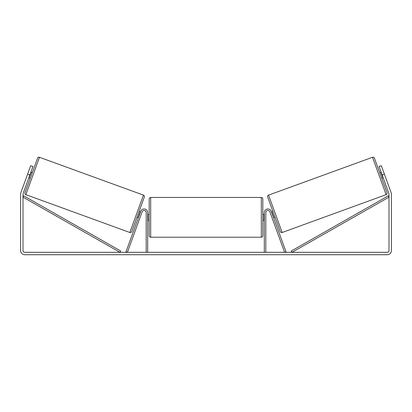 <?xml version="1.0" encoding="UTF-8"?>
<svg xmlns="http://www.w3.org/2000/svg" width="412" height="412" viewBox="0 0 412 412"><rect width="100%" height="100%" fill="white"/><g stroke="black" fill="none" stroke-linecap="round" stroke-linejoin="round"><path stroke-width="0.62" d="M146.193 252.324L146.193 212.556A2.091 2.091 0 0 0 142.135 211.84L127.396 252.324L125.995 251.814L140.729 211.33A3.59 3.59 0 0 1 147.687 212.556L147.687 252.324M265.807 252.324L265.807 212.556A2.091 2.091 0 0 1 269.865 211.84L284.604 252.324L286.005 251.814L271.271 211.33A3.59 3.59 0 0 0 264.313 212.556L264.313 252.324M372.525 157.281A1.494 1.494 0 0 1 374.441 158.177L387.023 192.739A1.494 1.494 0 0 1 386.126 194.655L282.158 232.497A1.494 1.494 0 0 1 280.242 231.601L267.661 197.039A1.494 1.494 0 0 1 268.557 195.123L372.525 157.281L386.126 194.655M379.709 172.649L381.115 172.134M381.754 178.267L383.16 177.757M381.404 172.937L381.126 173.04L382.588 177.052L382.866 176.954M271.523 212.02L272.929 211.511M273.568 217.644L274.974 217.129M271.817 212.824L272.1 212.721L273.558 216.738L273.28 216.841M29.865 174.946L27.614 174.127L30.684 165.696L32.934 166.515L23.103 193.527A1.792 1.792 0 0 0 22.995 194.14L22.995 250.532A1.792 1.792 0 0 0 24.787 252.324L387.213 252.324A1.792 1.792 0 0 0 389.005 250.532L389.005 194.14A1.792 1.792 0 0 0 388.897 193.527L379.066 166.515L381.316 165.696L384.386 174.127L382.135 174.946M27.614 174.127L20.852 192.708A4.187 4.187 0 0 0 20.6 194.14L20.6 250.532A4.187 4.187 0 0 0 24.787 254.719L387.213 254.719A4.187 4.187 0 0 0 391.4 250.532L391.4 194.14A4.187 4.187 0 0 0 391.148 192.708L384.386 174.127M39.475 157.281A1.494 1.494 0 0 0 37.559 158.177L24.977 192.739A1.494 1.494 0 0 0 25.874 194.655L129.842 232.497A1.494 1.494 0 0 0 131.758 231.601L144.339 197.039A1.494 1.494 0 0 0 143.443 195.123L39.475 157.281L25.874 194.655M32.291 172.649L30.885 172.134M30.596 172.937L30.874 173.04L29.412 177.052L29.134 176.954M30.246 178.267L28.84 177.757M140.477 212.02L139.071 211.511M138.432 217.644L137.026 217.129M140.183 212.824L139.9 212.721L138.442 216.738L138.72 216.841M149.185 217.34L149.185 198.95C149.273 198.043 149.772 197.544 150.679 197.456L150.679 237.224C149.772 237.137 149.273 236.637 149.185 235.731L149.185 217.34M261.321 197.456C262.228 197.544 262.727 198.043 262.815 198.95L262.815 235.731C262.727 236.637 262.228 237.137 261.321 237.224L261.321 197.456L150.679 197.456M264.313 219.478L264.015 219.478L264.015 215.203L264.313 215.203M147.687 215.203L147.985 215.203L147.985 219.478L147.687 219.478M22.995 197.132L120.01 252.324L120.752 251.026L23.731 195.829L22.995 197.132M389.005 197.132L291.99 252.324L291.248 251.026L388.269 195.829L389.005 197.132M282.158 232.497L268.557 195.123M129.842 232.497L143.443 195.123M262.815 214.348L264.313 214.348M264.313 220.332L262.815 220.332M261.321 237.224L150.679 237.224M149.185 214.348L147.687 214.348M149.185 220.332L147.687 220.332"/></g></svg>
